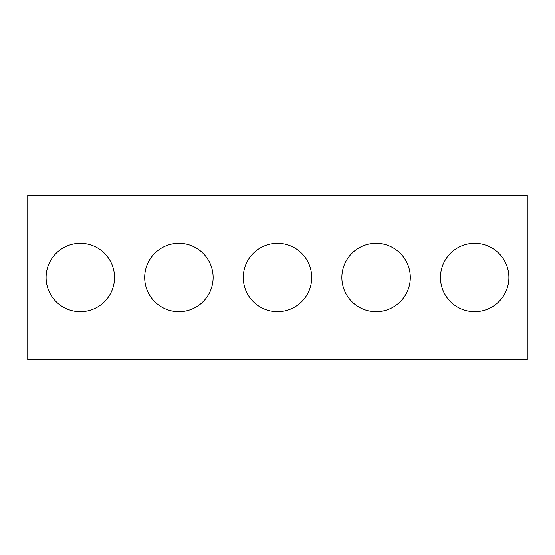 <?xml version="1.0" encoding="UTF-8"?>
<svg xmlns="http://www.w3.org/2000/svg" width="555" height="555" viewBox="0 0 555 555"><rect width="100%" height="100%" fill="white"/><g stroke="black" fill="none" stroke-linecap="round" stroke-linejoin="round"><path stroke-width="0.42" stroke-dasharray="2.77 2.08" d="M527.25 359.654L27.75 359.654L27.75 195.346L527.25 195.346L527.25 359.654M114.552 277.5A34.223 34.223 0 0 0 63.215 247.863A34.223 34.223 0 0 0 63.215 307.137A34.223 34.223 0 0 0 114.552 277.5M213.134 277.5A34.223 34.223 0 0 0 161.803 247.863A34.223 34.223 0 0 0 161.803 307.137A34.223 34.223 0 0 0 213.134 277.5M311.723 277.5A34.223 34.223 0 0 0 260.392 247.863A34.223 34.223 0 0 0 260.392 307.137A34.223 34.223 0 0 0 311.723 277.5M410.305 277.5A34.223 34.223 0 0 0 358.974 247.863A34.223 34.223 0 0 0 358.974 307.137A34.223 34.223 0 0 0 410.305 277.5M508.893 277.5A34.223 34.223 0 0 0 457.563 247.863A34.223 34.223 0 0 0 457.563 307.137A34.223 34.223 0 0 0 508.893 277.5"/><path stroke-width="0.83" d="M527.25 359.654L27.75 359.654L27.75 195.346L527.25 195.346L527.25 359.654M114.552 277.5A34.223 34.223 0 0 0 63.215 247.863A34.223 34.223 0 0 0 63.215 307.137A34.223 34.223 0 0 0 114.552 277.5M213.134 277.5A34.223 34.223 0 0 0 161.803 247.863A34.223 34.223 0 0 0 161.803 307.137A34.223 34.223 0 0 0 213.134 277.5M311.723 277.5A34.223 34.223 0 0 0 260.392 247.863A34.223 34.223 0 0 0 260.392 307.137A34.223 34.223 0 0 0 311.723 277.5M410.305 277.5A34.223 34.223 0 0 0 358.974 247.863A34.223 34.223 0 0 0 358.974 307.137A34.223 34.223 0 0 0 410.305 277.5M508.893 277.5A34.223 34.223 0 0 0 457.563 247.863A34.223 34.223 0 0 0 457.563 307.137A34.223 34.223 0 0 0 508.893 277.5"/></g></svg>
